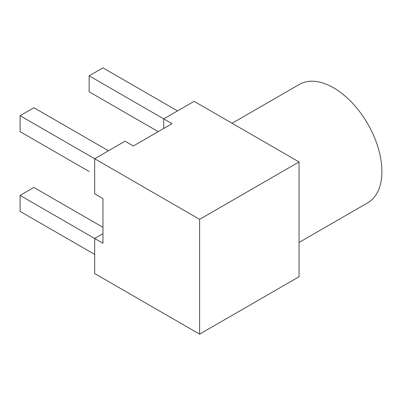 <?xml version="1.0" encoding="UTF-8"?>
<svg xmlns="http://www.w3.org/2000/svg" width="402" height="402" viewBox="0 0 402 402"><rect width="100%" height="100%" fill="white"/><g stroke="black" fill="none" stroke-linecap="round" stroke-linejoin="round"><path stroke-width="0.6" d="M163.714 128.449L163.714 118.881L172.001 123.665L133.333 145.986L125.047 141.202L94.671 158.745L94.671 193.824L102.957 198.608L102.957 243.255L94.671 238.471L94.671 273.551L199.618 334.142L299.043 276.742L299.043 161.936L194.096 101.339L163.714 118.881L89.143 75.827L102.957 67.858L177.523 110.907M94.671 254.416L20.1 211.367L20.1 195.417L33.909 187.448L102.957 227.311M89.143 171.503L20.1 131.64L20.1 115.691L33.909 107.721L108.48 150.77M158.192 131.635L89.143 91.777L89.143 75.827M20.1 195.417L94.671 238.471L102.957 233.688M299.043 242.456L367.745 202.794A68.35 39.461 60 0 0 381.9 171.503A68.35 39.461 -120 0 0 352.062 102.716A68.35 39.461 -120 0 0 299.395 84.4L232.075 123.268M199.618 334.142L199.618 219.336L299.043 161.936M20.1 115.691L199.618 219.336"/></g></svg>
